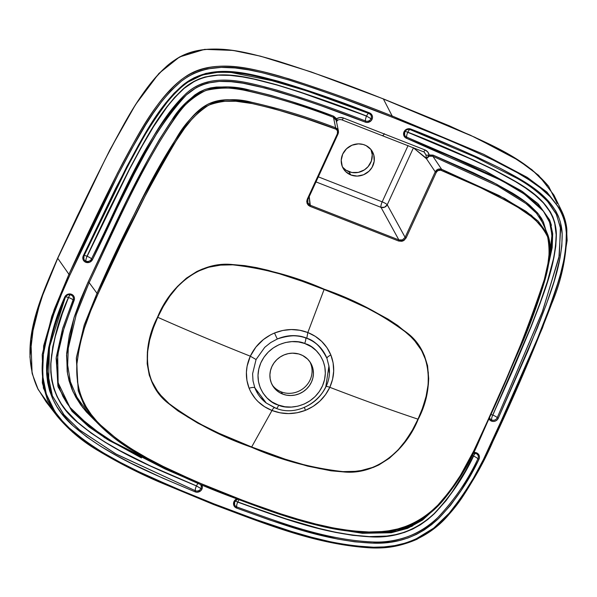 <?xml version="1.0" encoding="UTF-8"?>
<svg xmlns="http://www.w3.org/2000/svg" width="597" height="597" viewBox="0 0 597 597"><rect width="100%" height="100%" fill="white"/><g stroke="black" fill="none" stroke-linecap="round" stroke-linejoin="round"><path stroke-width="0.9" d="M304.671 343.469A4.813 1.306 -70.6 0 0 305.724 337.939C313.85 339.857 320.925 346.663 326.94 358.372L328.925 366.051L326.94 358.372L323.641 351.864L321.499 348.902L316.343 343.7L313.395 341.536L306.813 338.133L299.619 336.141L292.164 335.633L284.635 336.596L277.366 338.969A39.006 36.671 -31.8 0 1 305.724 337.939A39.006 36.671 -31.8 0 1 326.94 358.372C323.141 348.849 316.425 342.103 306.813 338.133C297.082 334.529 287.261 334.813 277.366 338.969C289.396 335.066 298.851 334.723 305.724 337.939A4.813 1.306 109.4 0 1 304.671 343.469L298.433 341.932L291.933 341.618L285.426 342.529L279.157 344.641L273.359 347.872L268.247 352.096L264.016 357.155L260.822 362.864L258.792 369.006L258.001 375.349L258.479 381.655L260.195 387.684L263.105 393.207L267.083 398.027L271.993 401.953L278.657 405.221C287.157 409.505 311.731 408.236 322.29 386.311C332.193 364.006 315.485 346.185 305.694 343.85L304.671 343.469C296.179 339.186 271.605 340.454 261.046 362.379C251.136 384.684 267.844 402.505 277.642 404.841L284.903 406.758L291.396 407.072L297.903 406.161L304.171 404.05L309.977 400.818L315.089 396.595L319.32 391.535L322.507 385.819L324.537 379.685L325.328 373.341L324.858 367.036L323.134 361.006L320.223 355.476L316.246 350.663L311.335 346.738L304.671 343.469M328.813 365.312L329.253 372.558M276.09 408.303A4.813 1.306 -70.6 0 0 276.202 408.37A4.813 1.306 -70.6 0 0 278.657 405.221A4.813 1.306 109.4 0 1 276.202 408.37A4.813 1.306 109.4 0 1 276.09 408.303A39.006 36.671 -31.8 0 1 274.926 407.87L266.277 403.035L254.874 387.871L253.024 380.976L252.598 373.752L256.068 359.521L264.762 347.312L270.695 342.559L277.366 338.969A5.776 0.425 66.7 0 1 274.553 332.992L270.65 334.82L263.456 339.514L255.882 347.103L250.307 356.193L247.098 366.192L246.404 372.341L246.934 380.505L249.121 388.281L250.83 391.983L255.344 398.684L258.135 401.677L264.553 406.721L271.986 410.482L251.658 446.981L219.054 433.31L197.988 422.915L187.883 417.124L178.219 410.773L169.16 403.662L160.951 395.475L157.317 390.871L151.556 380.782L149.526 375.267L147.399 363.73L147.608 351.842L149.66 340.081L153.123 328.566L157.742 317.291C187.331 330.44 218.189 343.402 250.307 356.193C218.189 343.402 187.331 330.44 157.742 317.291L163.294 306.44L169.861 296.127L177.593 286.597L186.577 278.299L197.032 271.65L208.532 267.255L220.606 265.12L232.748 264.837L244.785 265.911L256.538 267.926L279.478 273.792L301.948 281.187L324.096 289.493L307.836 332.536L299.724 330.245L291.314 329.544L282.799 330.462L274.553 332.992C285.791 328.544 296.881 328.395 307.836 332.536L315.283 336.335L321.738 341.454L327.029 347.775L330.88 355.043L333.111 362.894L333.678 371.125L332.574 379.326L329.813 387.311L325.507 394.692L319.895 401.102L313.104 406.408L305.448 410.333L297.142 412.766L288.567 413.587L280.105 412.811L271.986 410.482L251.658 446.981L284.993 459.123L307.664 465.854L319.208 468.533L330.962 470.548L342.999 471.623L355.133 471.339L361.178 470.533L373.073 467.287L378.707 464.802L389.162 458.153L398.147 449.854L405.878 440.325L412.445 430.019L417.997 419.169C390.975 410.154 361.581 399.535 329.813 387.311C361.581 399.535 390.975 410.154 417.997 419.169L422.616 407.893L426.086 396.371L428.131 384.61L428.34 372.722L426.213 361.185L421.579 350.476L414.788 340.984L410.818 336.73L402.147 329.134L387.863 319.343L367.327 308.179L345.932 298.403L324.096 289.493L307.836 332.536L306.813 338.133L307.836 332.536C318.708 336.939 326.387 344.439 330.88 355.043A5.776 1.828 -21 0 0 326.94 358.372A5.776 1.828 159 0 1 330.88 355.043C334.969 365.707 334.611 376.461 329.813 387.311C327.208 386.371 325.872 386.199 325.798 386.811L328.925 366.043C334.059 393.266 302.089 418.84 276.195 408.363L266.277 403.035A39.006 36.671 -31.8 0 1 254.874 387.871L258.105 394.274L260.21 397.169L266.217 402.982M338.529 132.012L338.096 133.84L337.395 133.721L307.268 199.219L307.104 203.428L306.754 201.338L307.268 199.219L307.97 199.346L307.268 199.219L337.395 133.721L337.484 130.862L336.104 129.243L304.679 118.169L273.441 108.602L252.188 103.572L235.852 101.251L221.994 101.303L216.48 102.259L211.144 103.997L206.114 106.594L199.346 111.684L191.503 119.669L184.563 128.34L172.167 146.765L160.996 165.817L150.534 185.182L121.251 244.203L98.027 293.903L90.692 310.895L84.408 328.178L79.58 345.872L76.909 363.901L77.468 381.946L79.289 390.684L82.237 399.08L86.266 407.064L91.192 414.445L96.893 421.31L103.184 427.661L116.9 438.996L131.713 449.019L147.258 458.093L163.212 466.429L195.943 481.555L246.367 501.778L280.65 513.816L298.045 519.196L315.671 524.002L333.514 527.987L351.618 530.837L370.095 532.054L379.379 531.8L388.632 530.8L397.856 528.912L406.811 526.047L415.37 522.159L423.497 517.248L430.997 511.517L437.899 505.099L450.078 490.801L460.444 475.384L473.734 450.914L486.898 422.437L506.196 379.229L526.3 331.328L537.822 300.418L544.33 279.456L547.949 263.501L549.247 252.71L549.33 247.322L548.844 241.964L547.606 236.8L545.464 231.927L542.554 227.517L539.084 223.517L531.158 216.457L518.114 207.48L508.987 202.114L480.488 187.645L440.638 170.167L437.735 170.72L436.25 172.414L406.124 237.919L403.953 240.427L401.885 241.285L398.639 241.024L402.96 240.949L402.482 239.882L398.871 239.919L398.639 241.024L310.052 206.346L308.261 205.189L307.104 203.428L307.836 202.831L307.94 199.368M476.122 453.481A4.224 3.978 -31.8 0 1 477.906 458.802C467.944 480.13 454.571 499.726 437.788 517.599C420.497 535.613 393.804 543.531 370.297 541.897C322.544 539.031 279.56 522.3 236.77 506.943A4.224 3.978 -31.8 0 1 236.718 506.92L236.487 508.04A5.186 4.88 148.2 0 0 236.554 508.062L236.77 506.943A4.224 3.978 -31.8 0 1 236.718 506.92A4.134 1.149 111.4 0 1 237.71 502.114A4.134 1.142 -69.4 0 0 236.77 506.943A4.134 1.142 110.6 0 1 237.71 502.114L286 519.062L318.873 528.584L335.648 532.434L352.663 535.33L369.961 536.815L387.349 536.181L395.998 534.755L404.55 532.397L412.721 529.069L420.46 524.756L427.698 519.562L434.31 513.733L446.101 500.622L456.295 486.346L465.339 471.436L473.406 455.996A4.134 0.761 27 0 0 472.212 455.518A4.134 0.761 -153 0 1 473.406 455.996L465.138 471.406L451.116 493.622L440.108 507.457L433.959 513.816L427.28 519.651L419.997 524.823L412.236 529.084L403.997 532.382L395.438 534.681L386.781 536.054L369.304 536.606L352.126 535.061L335.283 532.166L318.671 528.338L285.918 518.83L237.71 502.114C280.306 517.442 323.395 534.054 369.961 536.815C394.58 538.464 416.034 530.77 434.31 513.733C450.548 496.488 463.638 477.264 473.585 456.071L473.406 455.996C463.436 477.257 450.287 496.532 433.959 513.816C415.549 530.823 393.998 538.419 369.304 536.606C323.231 533.725 280.277 517.241 237.793 501.935A4.134 1.142 110.6 0 1 239.031 499.831A4.134 1.142 -69.4 0 0 237.793 501.935L237.71 502.114A4.134 1.149 -68.6 0 0 236.718 506.92A4.224 3.978 -31.8 0 1 234.614 501.823M200.913 488.533A4.224 3.978 -31.8 0 1 195.428 490.756L195.197 491.876A5.186 4.88 148.2 0 0 201.935 489.13L200.913 488.533A4.224 3.978 -31.8 0 1 195.428 490.756A4.134 1.149 111.4 0 1 196.413 485.951L200.913 488.533L196.443 485.891L149.728 465.623L119.497 450.437L104.856 441.981L90.789 432.706L77.617 422.273L66.036 410.303L61.133 403.587L57.028 396.281L53.954 388.557L51.932 380.431L50.954 372.028L50.902 363.595L51.603 355.14L54.767 338.29L62.342 313.656L68.543 297.41A4.134 1.127 109.5 0 1 70.416 294.717A4.134 1.127 -70.5 0 0 68.543 297.41L62.155 313.656L56.805 330.051L52.767 346.745L50.745 363.797L50.82 372.289L51.835 380.699L53.909 388.886L57.028 396.602L61.148 403.863L66.133 410.639L77.804 422.609L91.05 433.041L105.124 442.28L119.698 450.668L149.817 465.764L196.443 485.891C154.944 468.272 112.102 451.22 77.617 422.273C59.222 407.102 50.32 387.543 50.902 363.595C53.081 340.85 58.976 318.835 68.595 297.53L68.543 297.41A4.134 1.127 109.5 0 1 70.409 294.717A4.134 1.127 -70.5 0 0 68.536 297.41L68.536 297.41A4.134 1.149 111.4 0 1 70.558 294.754A4.134 1.149 -68.6 0 0 68.543 297.41L68.416 297.47A4.134 0.858 22.4 0 0 65.558 296.933A4.134 0.858 -157.6 0 1 68.416 297.47C58.782 318.813 52.894 340.917 50.745 363.797C50.245 387.849 59.267 407.46 77.804 422.609C112.527 451.548 154.892 468.332 196.413 485.951A4.134 1.164 -67.8 0 0 195.376 490.741L116.512 454.31L79.931 430.34L64.08 414.922L52.342 395.781C39.992 363.991 53.058 328.566 65.357 297.358L65.357 297.306A4.224 3.978 -31.8 0 1 70.812 294.814L70.812 294.814A4.224 3.978 -31.8 0 0 65.357 297.306L64.64 297.269L58.23 313.858L52.752 330.708L48.648 347.842L46.603 365.177L46.663 373.886L47.633 382.431L49.611 390.789L52.663 398.818L56.663 406.326L61.528 413.34L73.244 425.945L86.647 436.862L101.005 446.511L116.012 455.287L131.415 463.391L162.951 478.219L195.129 491.853A5.186 4.88 148.2 0 0 195.197 491.876L197.114 492.219L200.756 490.734L201.935 489.13L202.368 487.249L201.838 484.921A5.186 4.88 148.2 0 1 201.935 489.13L200.913 488.533A4.224 3.978 -31.8 0 0 200.361 484.421A4.224 3.978 -31.8 0 1 200.913 488.533M236.808 498.876L233.979 501.599L233.517 503.51L233.83 505.405L234.875 506.995L236.487 508.04A5.186 4.88 148.2 0 0 236.554 508.062L269.531 519.942L302.985 530.554L337.253 539.001L354.76 541.83L372.55 543.136L390.535 542.158L399.363 540.524L408.012 537.972L416.422 534.405L424.318 529.912L431.661 524.606L438.504 518.584L450.608 505.181L461.078 490.592L470.421 475.234L478.906 459.436L479.451 457.533L479.204 455.615L478.219 453.974L476.637 452.869L476.048 453.451A4.224 3.978 -31.8 0 0 473.346 453.257A4.224 3.978 -31.8 0 1 476.048 453.451L476.63 452.869L473.697 452.541M475.54 453.287A4.134 1.149 -68.6 0 0 473.533 455.951A4.134 1.179 113.3 0 1 475.69 453.332A4.134 1.179 -66.7 0 0 473.54 455.951A4.134 1.179 113.3 0 1 475.682 453.324A4.134 1.179 -66.7 0 0 473.533 455.951L473.533 455.951A4.134 1.149 111.4 0 1 475.54 453.287M370.528 114.602A4.224 3.978 -31.8 0 1 371.035 118.699L366.633 116.146L371.035 118.699A4.224 3.978 -31.8 0 1 365.551 121.004A4.134 1.149 111 0 1 366.513 116.191A4.134 1.149 -69 0 0 365.551 121.004C336.186 109.46 306.455 99.109 276.359 89.96C247.419 82.386 212.025 71.155 187.525 92.326C164.138 113.452 149.235 143.787 133.967 171.757L91.528 258.897A4.134 0.806 25 0 0 87.14 256.307L129.668 168.996C145.116 140.847 159.675 110.572 184.286 88.259C211.502 65.357 248.165 77.588 277.008 85.035C307.306 94.236 337.141 104.624 366.513 116.191L366.58 116.034A4.134 1.149 111.4 0 1 368.633 113.37A4.134 1.149 -68.6 0 0 366.58 116.034A4.134 1.149 111 0 1 368.625 113.355A4.134 1.149 -69 0 0 366.58 116.034L321.887 99.49L299.321 91.774L276.493 84.714L253.21 78.789L241.352 76.573L229.315 75.17L217.129 75.058L204.995 76.976L199.144 78.938L193.57 81.61L183.428 88.752L174.637 97.401L166.809 106.9L153.101 126.997L140.825 147.892L129.325 169.235L107.661 212.532L86.953 256.307L107.923 212.435L129.668 168.996L141.213 147.578L153.608 126.542L167.503 106.288L175.406 96.818L184.286 88.259L194.532 81.274L200.144 78.722L206.032 76.879L218.166 75.162L230.315 75.409L242.278 76.886L254.001 79.125L277.008 85.035L299.664 92.057L366.58 116.034C337.029 104.393 307 93.953 276.493 84.714C247.255 77.08 210.226 65.245 183.428 88.752C159.033 111.408 144.78 141.041 129.325 169.235L87.14 256.307A4.134 0.806 -155 0 1 91.528 258.897A4.224 3.978 -31.8 0 1 86.02 261.165A4.134 1.149 111.4 0 1 87.013 256.359A4.134 1.149 -68.6 0 0 86.02 261.165A4.134 1.149 111.4 0 1 87.005 256.359L87.013 256.359A4.134 1.149 -68.6 0 0 86.013 261.165L86.013 261.165A4.224 3.978 -31.8 0 1 83.908 256.046M547.546 201.405L556.516 214.517L560.628 228.793L558.911 257.785L542.091 312.537L497.241 417.676A4.134 0.813 24.4 0 0 492.838 415.116L531.33 326.29C542.591 296.41 555.911 265.889 556.359 234.278C555.635 200.182 520.703 184.115 494.674 170.1C466.309 156.317 437.362 143.676 407.833 132.191L407.833 132.191A4.134 1.149 111.4 0 1 409.848 129.527A4.134 1.149 -68.6 0 0 407.833 132.191L407.714 132.235A4.134 0.806 25 0 0 404.945 131.556A4.134 0.806 -155 0 1 407.706 132.243L473.361 160.108L494.719 170.346L515.502 181.667L525.464 187.98L534.912 194.988L543.464 202.987L550.397 212.36L552.926 217.607L554.71 223.159L556.173 234.837L555.531 246.673L553.553 258.449L547.412 281.478L539.658 304.127L531.009 326.566L512.323 370.991L492.712 415.176L512.577 370.886L531.33 326.29L540.001 303.746L547.777 280.948L553.889 257.777L555.792 246.076L556.359 234.278L554.777 222.614L552.941 217.099L550.322 211.831L543.307 202.517L534.681 194.54L525.256 187.607L515.36 181.354L494.674 170.1L473.339 159.884L429.825 141.108L407.751 132.362C437.34 143.877 466.332 156.533 494.719 170.346C520.965 184.421 555.919 200.741 556.173 234.837C555.426 266.74 542.255 296.739 531.009 326.566L492.704 415.169A4.134 1.149 -68.6 0 0 491.712 419.982A4.224 3.978 -31.8 0 1 489.667 418.094A4.224 3.978 -31.8 0 0 491.712 419.982A4.134 1.149 111.4 0 1 492.704 415.169A4.134 1.149 -68.6 0 0 491.719 419.982L491.712 419.982A4.134 1.149 111.4 0 1 492.712 415.176L492.838 415.116A4.134 0.813 -155.6 0 1 497.241 417.676A4.224 3.978 -31.8 0 1 491.719 419.982L491.488 421.101L493.435 421.445L495.406 421.027L497.1 419.915L498.264 418.273L528.084 350.558L546.195 304.828L554.023 281.568L560.046 257.941L561.822 246.009L562.18 233.942L560.337 221.95L558.389 216.278L555.747 210.942L548.665 201.301L540.024 193.07L530.412 185.824L520.323 179.339L499.301 167.779L477.615 157.339L455.548 147.541L410.818 129.056L408.885 128.698L406.915 129.101L405.206 130.198L404.035 131.825L403.557 133.735L403.863 135.623L404.893 137.22L406.497 138.28L449.377 155.974L491.45 175.272L511.763 186.182L521.539 192.234L530.867 198.92L539.36 206.517L543.136 210.808L546.382 215.487L548.956 220.591L550.718 225.987L552.046 237.375L551.262 248.986L549.113 261.008L551.971 234.927L549.613 222.3L543.36 211.107L524.181 194.018L501.935 180.682L406.497 138.28L406.736 137.161A4.134 1.157 111.8 0 1 407.751 132.362A4.134 1.157 -68.2 0 0 406.736 137.161A4.224 3.978 -31.8 0 1 404.662 132.049M548.18 202.114L556.128 213.733L560.396 227.211L559.329 255.576L542.755 310.776L497.241 417.676L498.264 418.273L537.427 327.783C548.807 297.373 562.381 266.225 562.18 233.942C560.829 199.107 526.017 182.07 499.301 167.779C470.466 153.69 440.974 140.78 410.818 129.056L410.258 129.646A4.224 3.978 -31.8 0 0 410.229 129.639A4.224 3.978 -31.8 0 0 404.729 131.9A4.224 3.978 -31.8 0 1 410.229 129.639A4.224 3.978 -31.8 0 1 410.258 129.646L410.818 129.056A5.186 4.88 148.2 0 0 404.035 131.825L404.027 131.833A5.186 4.88 148.2 0 0 406.497 138.28L406.736 137.161A4.224 3.978 -31.8 0 1 404.617 135.079L404.729 131.959L404.027 131.833L404.729 131.959M309.761 361.61A22.126 20.805 -31.8 0 1 305.985 385.998A22.126 20.805 -31.8 0 1 281.247 391.878A22.126 20.805 148.2 0 0 305.985 385.998A22.126 20.805 148.2 0 0 309.761 361.61M282.597 394.057L281.247 391.878L282.597 394.057A22.126 20.805 -31.8 0 1 272.859 386.013A22.126 20.805 -31.8 0 1 275.53 361.006A22.126 20.805 -31.8 0 1 300.731 354.633A22.126 20.805 -31.8 0 1 310.47 362.678A22.126 20.805 -31.8 0 1 307.798 387.684A22.126 20.805 -31.8 0 1 282.597 394.057L278.911 392.169L275.717 389.595L273.127 386.431L271.262 382.804L270.172 378.856L269.911 374.729L270.486 370.595L271.874 366.595L274.023 362.901L276.851 359.64L280.247 356.946L284.082 354.924L288.209 353.648L292.47 353.163L298.754 353.961L302.627 355.484L307.619 359.095L310.201 362.26L312.074 365.879L313.156 369.834L313.418 373.961L312.843 378.095L311.455 382.095L309.306 385.789L306.477 389.05L303.082 391.736L299.246 393.766L295.119 395.042L290.858 395.527L286.635 395.192L282.597 394.057M342.544 167.115A16.835 15.828 148.2 0 0 348.805 171.637L350.879 174.981A16.835 15.828 -31.8 0 1 343.469 168.854A16.835 15.828 -31.8 0 1 345.506 149.832A16.835 15.828 -31.8 0 1 364.677 144.981A16.835 15.828 -31.8 0 1 372.088 151.101A16.835 15.828 -31.8 0 1 370.05 170.123A16.835 15.828 -31.8 0 1 350.879 174.981L348.805 171.637A16.835 15.828 148.2 0 0 367.267 167.548A16.835 15.828 148.2 0 0 370.938 149.504L372.237 154.765L371.364 161.033L368.11 166.638L364.394 169.876L358.334 172.384L351.872 172.503L345.999 170.197L342.521 167.085M52.148 408.945L38.215 389.58L32.208 373.685L29.925 356.76L33.947 322.761L44.327 290L57.745 258.3A3.851 0.754 -155.3 0 1 57.715 258.061A3.851 0.754 24.7 0 0 57.745 258.3L68.931 274.299L54.2 309.5L43.633 345.872L42.342 382.901L47.618 400.423L57.051 416.019L72.625 432.228L90.587 445.78L129.974 468.235L213.517 504.502L214.039 503.883L175.846 488.353L138.37 471.488L120.064 462.25L102.206 452.183L85.087 440.952L69.364 428.124L62.245 420.848L55.902 412.893L50.596 404.273L46.506 394.923L42.521 374.976L43.394 354.32L47.603 333.85L53.872 313.85L61.461 294.246L69.953 274.904L93.684 224.151L118.46 173.831L131.631 149.004L145.78 124.698L153.436 112.9L161.735 101.49L170.988 90.662L181.592 80.998L187.495 76.886L193.816 73.438L200.42 70.782L207.301 68.924L221.33 67.379L235.128 67.961L248.792 69.909L262.314 72.744L288.851 80.013L314.962 88.498L340.783 97.662L391.938 117.109L442.967 137.668L468.205 148.511L493.1 160.026L517.353 172.72L528.994 179.801L540.091 187.682L550.18 196.697L558.523 207.286L561.702 213.233L564.061 219.547L565.59 226.196L566.329 232.964L565.941 246.658L563.807 260.285L560.605 273.642L556.702 286.821L547.606 312.858L537.457 338.626L515.584 389.699L483.458 459.466L473.421 478.175L462.153 496.279L449.183 513.189L433.683 528.121L415.325 539.345L405.214 543.113L394.811 545.583L384.177 546.897L373.55 547.225L352.469 545.68L331.813 542.106L311.619 537.255L291.746 531.539L252.635 518.42L214.039 503.883C163.571 483.048 110.572 463.899 69.364 428.124C48.491 410.221 38.432 381.983 43.394 354.32C48.469 326.843 57.319 300.366 69.953 274.904L68.931 274.299L51.82 316.186L42.2 354.648L43.394 388.072L57.118 416.109L76.349 435.34L101.229 452.533L137.534 471.943M86.453 410.632L76.797 396.99L70.386 381.677L67.662 365.08L68.282 348.155L76.207 314.746L89.14 282.612L88.117 282.015L80.655 299.321L74.267 316.925L69.364 334.962L66.67 353.305L67.2 371.662L68.998 380.58L71.871 389.11L75.826 397.244L80.744 404.9L86.408 411.96L95.49 421.116L82.737 407.55L72.998 391.707L67.565 374.028L66.551 355.222L73.968 317.858L88.117 282.015C114.042 227.323 137.862 171.6 171.675 120.445C179.794 106.878 190.95 96.535 205.167 89.408C220.427 85.841 235.255 86.072 249.643 90.102C278.277 96.945 306.291 105.647 333.686 116.206L292.134 101.788L271.031 95.393L249.643 90.102L238.793 88.147L227.77 86.961L216.465 87.043L210.741 87.863L205.167 89.408L199.816 91.796L194.891 94.901L186.122 102.587L178.54 111.243L171.675 120.445L159.265 139.743L147.959 159.563L127.049 199.958L88.117 282.015L89.14 282.612L97.005 293.306L84.162 325.208L76.319 358.163L78.282 390.931L84.565 406.057L94.027 419.445L123.019 444.34L156.795 464.056L228.897 495.913L229.412 495.301C185.055 477.16 139.004 459.197 103.184 427.661C84.162 410.751 75.401 389.498 76.909 363.901C79.834 339.626 86.871 316.291 98.027 293.903C121.31 240.225 148.026 188.07 178.167 137.422C185.794 124.415 195.928 113.676 208.569 105.199C222.987 100.035 237.524 99.49 252.188 103.572C280.635 110.057 308.388 118.512 335.447 128.922C337.499 129.922 338.156 131.519 337.395 133.721L338.096 133.84L338.432 130.982L335.656 127.795C306.53 116.624 277.836 107.99 249.568 101.908C218.681 96.453 204.271 100.311 185.943 124.542C151.116 172.772 124.579 235.345 97.005 293.306L89.14 282.612C116.766 224.591 143.176 162.145 178.302 113.482C196.637 88.871 212.808 84.423 243.748 90.14C273.329 96.557 303.231 105.624 333.469 117.333L335.656 127.795L337.201 128.758L338.432 130.982L336.238 120.475L335.007 118.266L333.469 117.333L335.656 127.795L335.447 128.922L335.656 127.795C308.47 117.333 280.59 108.848 252.024 102.363C237.3 98.304 222.703 98.856 208.219 104.02C195.443 112.437 185.219 123.169 177.533 136.22C147.213 187.04 120.363 239.404 97.005 293.306L98.027 293.903L97.005 293.306L84.311 324.768L76.394 357.573L78.222 390.722L84.543 406.005L94.027 419.445L123.482 444.653L157.227 464.279L228.86 495.891C274.217 512.83 320.462 531.076 370.327 532.718C396.744 533.427 419.437 524.338 438.399 505.45C455.302 486.622 468.638 465.667 478.406 442.601L477.704 442.526C467.988 465.496 454.72 486.346 437.899 505.099C419.004 523.897 396.408 532.882 370.095 532.054C320.447 530.27 274.501 512.144 229.412 495.301L228.92 495.92M548.277 236.024L547.501 233.979L531.546 215.42L504.577 198.435L441.593 169.272L432.862 156.242L433.116 155.13L496.689 184.219L526.151 202.383L538.703 214.338L545.815 230.002L543.449 222.099L541.412 218.226L537.584 212.965L529.808 205.323C525.099 201.346 519.181 197.189 512.047 192.861L493.018 182.309L473.339 172.727L433.116 155.13L429.153 154.974L427.713 151.922L424.982 149.922L343.394 117.982L339.924 117.557L336.559 118.728L333.686 116.206L336.559 118.728L336.327 121.684M162.959 467.182L124.475 448.347L110.199 440.205L96.468 431.318L83.528 421.348L71.983 409.863L67.088 403.438L62.991 396.505L59.849 389.013L57.819 381.199L56.767 364.894L58.782 348.417L62.76 332.171L74.468 298.612L74.08 296.739L72.983 295.202L71.334 294.209L69.379 293.933L67.409 294.418L65.745 295.59L64.64 297.269L65.357 297.358C66.573 295.082 68.401 294.246 70.842 294.843L71.334 294.209A5.186 4.88 148.2 0 0 64.64 297.269C54.767 319.223 48.753 341.865 46.603 365.177C45.902 389.662 54.782 409.915 73.244 425.945C108.236 456.257 152.474 473.727 195.129 491.853L195.376 490.741A4.134 1.164 112.2 0 1 196.413 485.951L196.413 485.951A4.134 1.149 -68.6 0 0 195.428 490.756A4.224 3.978 -31.8 0 1 195.376 490.741L115.467 453.735L79.02 429.594L63.566 414.296L52.402 395.938L47.357 371.55L49.678 346.305L65.319 297.388M85.789 262.284L89.684 262.225L92.542 259.501L112.848 216.621L134.071 174.123L145.31 153.16L157.302 132.556L170.615 112.706L178.093 103.4L186.473 94.833L196.279 87.647L201.756 84.975L207.472 83.087L219.353 81.408L231.188 81.714L242.919 83.222L265.881 88.259L299.5 98.341L321.589 105.923L365.319 122.131L367.259 122.46L370.901 120.922L372.065 119.296L372.506 117.385L372.177 115.497L371.118 113.915L369.498 112.885L324.201 96.117L278.15 81.177L254.583 75.244L242.576 73.043L230.472 71.677L218.241 71.573L205.875 73.386L194.115 77.752L183.421 84.647L174.078 93.259L165.847 102.781L151.459 123.28L138.668 144.735L115.49 188.712L83.281 255.822L82.811 257.732L83.117 259.635L84.162 261.232L85.789 262.284A5.186 4.88 148.2 0 0 92.542 259.501L91.528 258.897A4.224 3.978 -31.8 0 1 86.02 261.165L85.789 262.284L86.013 261.165A4.224 3.978 -31.8 0 1 83.871 259.068L83.976 255.949L83.281 255.822A5.186 4.88 148.2 0 0 85.781 262.284M359.476 532.3L396.721 531.046L414.393 524.45L429.706 513.42L418.243 522.203L410.706 526.308L402.699 529.427L394.475 531.524L386.072 532.733L369.103 533.061L359.513 532.308M236.681 498.928A5.186 4.88 148.2 0 0 233.979 501.599L234.673 501.674A4.224 3.978 -31.8 0 1 237.539 499.256A4.224 3.978 -31.8 0 0 234.673 501.674L233.979 501.599L234.681 501.726L237.599 499.279M477.458 454.481A4.224 3.978 -31.8 0 1 477.906 458.802A4.134 0.761 27 0 0 473.585 456.071A4.134 0.761 -153 0 1 477.906 458.802L478.906 459.436A5.186 4.88 148.2 0 0 476.637 452.869L476.085 453.474L476.63 452.869A5.186 4.88 148.2 0 0 473.697 452.548M488.831 418.475L489.876 420.057L491.488 421.101L491.719 419.982A4.224 3.978 -31.8 0 0 497.241 417.676L498.264 418.273A5.186 4.88 148.2 0 1 491.488 421.101L491.488 421.101A5.186 4.88 148.2 0 1 489.152 419.131M213.48 504.472C264.993 523.532 317 545.554 373.871 547.882C402.408 549.218 431.653 536.002 449.802 513.405C467.727 490.883 482.242 466.563 493.346 440.444L542.464 327.999L562.18 270.434L567.15 240.487L566.314 225.472L561.799 211.263L546.83 191.995L527.144 177.324L483.548 154.242L392.162 115.982C353.603 100.46 315.985 87.132 279.299 75.998C242.792 65.648 209.047 60.096 185.115 76.968C160.638 93.587 141.511 128.056 122.795 162.914C104.348 198.689 86.393 235.815 68.931 274.299L69.953 274.904L118.46 173.831C136.295 141.153 152.108 106.139 181.592 80.998C214.42 56.222 255.128 70.849 288.851 80.013C323.738 91.162 358.096 103.527 391.938 117.109C426.258 130.206 459.981 144.511 493.1 160.026C523.8 175.921 564.12 193.824 566.329 232.964C566.538 269.956 550.501 304.366 537.457 338.626L492.652 440.37L493.346 440.496C484.831 459.653 474.816 478.085 463.287 495.786C455.421 507.898 445.929 518.651 434.803 528.039L417.027 539.263C401.915 545.912 386.244 548.77 370.013 547.845C314.798 544.389 263.896 523.278 213.517 504.502L213.48 504.472C264.993 523.532 317 545.554 373.871 547.882C402.408 549.218 431.653 536.002 449.802 513.405C467.727 490.883 482.242 466.563 493.346 440.444L492.652 440.37C481.518 466.548 467.026 490.824 449.183 513.189C431.056 535.703 402.057 548.65 373.55 547.225C316.634 544.636 265.434 522.89 214.039 503.883L213.517 504.502L159.003 481.891C138.228 472.899 118.199 462.645 98.908 451.123C82.819 441.817 68.886 430.146 57.118 416.109L46.118 401.878L37.514 388.192L32.096 373.215L30.872 339.171L40.566 300.358L57.745 258.3L105.288 159.108C122.639 126.907 138.422 92.766 166.511 66.371C199.197 37.357 243.569 51.499 277.418 60.998C313.358 72.364 348.685 85.02 383.393 98.975A3.851 1.075 -68.6 0 0 383.229 98.848A3.851 1.075 111.4 0 1 383.393 98.975L470.346 135.191L512.271 156.563L531.867 169.66L548.658 186.383L557.158 203.48M392.162 115.982L383.393 98.975L474.884 137.288L518.674 160.466L538.591 175.317L553.934 195.092L561.807 211.278L546.956 192.107L527.315 177.428L483.697 154.31L392.162 115.982C358.193 102.348 323.701 89.946 288.687 78.767C254.829 69.536 214.01 55.111 181.048 79.879C151.377 104.997 135.497 140.138 117.602 172.914L68.931 274.299L57.745 258.3C75.215 219.808 93.184 182.652 111.661 146.825C130.452 111.908 149.481 77.311 174.623 60.17C199.465 42.76 233.845 48.596 270.366 58.946C307.164 70.11 344.835 83.453 383.393 98.975L392.162 115.982L391.938 117.109L392.162 115.982M272.217 384.901A22.126 20.805 148.2 0 0 281.247 391.878A22.126 20.805 -31.8 0 1 272.217 384.901M141.474 457.959L104.415 437.586L71.909 411.169L57.902 386.199L56.26 357.2L62.76 328.141L73.05 299.955L74.088 300.515L73.05 299.955A4.224 3.978 -31.8 0 0 70.939 294.866A4.224 3.978 -31.8 0 1 73.05 299.955A4.134 0.858 22.4 0 0 68.595 297.53A4.134 0.858 -157.6 0 1 73.05 299.955L62.551 328.813L56.148 358.23L58.11 386.923L72.125 411.415L89.378 427.183L109.161 440.526M109.176 440.534L167.966 470.257M198.219 483.383A4.134 1.164 -67.8 0 0 196.443 485.891A4.134 1.164 112.2 0 1 198.219 483.383M48.581 382.953L49.439 347.558M491.219 414.572A4.134 0.813 -155.6 0 1 492.659 415.049A4.134 0.813 24.4 0 0 491.219 414.572M551.441 225.323L549.703 220.024L538.442 204.137L522.293 191.436L485.324 171.018L406.736 137.161L484.249 170.496L521.054 190.63L537.576 203.301L549.695 220.002M407.833 132.191A4.134 1.157 111.8 0 1 409.878 129.534A4.134 1.157 -68.2 0 0 407.833 132.191L407.833 132.191M404.945 131.556A4.134 0.806 -155 0 1 407.714 132.235A4.134 0.806 25 0 0 404.938 131.556M84.132 255.568A4.134 0.806 -155 0 1 86.961 256.232A4.134 0.806 25 0 0 84.132 255.568M187.809 82.17L202.547 74.961L218.427 72.207M230.472 72.356L277.993 81.886M301.067 89.005L323.858 96.789M234.89 501.331A4.134 0.813 -155.3 0 1 237.666 501.995A4.134 0.813 24.7 0 0 234.89 501.331A4.134 0.813 -155.3 0 1 237.666 501.987L237.666 501.995A4.134 0.813 24.7 0 0 234.89 501.323M411.654 526.517L437.646 506.263M162.966 467.182L113.012 441.884L89.871 426.489L69.939 407.348L58.14 382.781L57.685 354.991L64.222 327.357L74.088 300.515A5.186 4.88 148.2 0 0 71.341 294.217L70.849 294.843L72.424 295.903M195.197 491.876L195.428 490.756A4.224 3.978 -31.8 0 1 195.376 490.741L195.129 491.853A5.186 4.88 148.2 0 0 195.197 491.876M91.528 258.897L92.542 259.501C120.848 203.487 142.929 142.093 186.473 94.833C212.569 71.177 248.673 84.17 277.18 91.386C307.015 100.505 336.402 110.751 365.319 122.131L365.551 121.004C336.514 109.579 307.015 99.296 277.053 90.162C248.412 82.879 212.211 70.088 185.951 93.684C142.049 140.982 119.96 202.689 91.528 258.897M365.551 121.004L365.319 122.131A5.186 4.88 148.2 0 0 372.065 119.296L371.035 118.699A4.224 3.978 -31.8 0 1 365.551 121.004M83.976 255.904L127.325 167.003C143.176 138.317 157.914 107.564 183.615 85.259C211.957 62.715 248.158 74.177 277.948 81.879C308.791 91.192 339.126 101.729 368.946 113.475L368.946 113.475M369.021 113.505A4.224 3.978 -31.8 0 1 371.035 118.699L372.065 119.296A5.186 4.88 148.2 0 0 369.498 112.885L368.983 113.505L369.498 112.885C339.559 101.08 309.112 90.513 278.15 81.177C248.218 73.416 211.913 62.14 183.421 84.647C157.526 106.938 142.72 137.825 126.803 166.6L83.281 255.822L83.976 255.956C99.117 222.92 115.169 190.271 132.131 158.011C142.429 137.885 154.466 118.833 168.242 100.848C174.085 93.43 180.913 87.013 188.719 81.61C196.428 76.588 204.808 73.595 213.86 72.618C229.748 71.61 245.27 73.17 260.419 77.297L306.955 90.968L368.983 113.505L370.461 114.527M478.906 459.436L477.906 458.802C467.682 480.525 454.287 500.144 437.72 517.666C419.161 535.084 397.281 543.173 372.058 541.942C324.425 539.666 280.299 522.576 236.77 506.943L236.554 508.062C280.299 523.77 324.649 540.964 372.55 543.136C397.886 544.27 419.87 536.091 438.504 518.584C455.168 500.987 468.638 481.272 478.906 459.436M234.673 501.734L233.979 501.607A5.186 4.88 148.2 0 0 236.487 508.04L236.718 506.92A4.224 3.978 -31.8 0 1 234.576 504.831L234.681 501.726M304.448 407.281C314.171 403.072 321.29 396.251 325.798 386.811C325.872 386.199 327.208 386.371 329.813 387.311C324.686 398.042 316.567 405.714 305.448 410.333C294.112 414.616 282.956 414.661 271.986 410.482C273.18 408.326 274.113 407.423 274.784 407.766C274.113 407.423 273.18 408.326 271.986 410.482C261.135 406.124 253.516 398.721 249.121 388.281A5.776 2.037 159.2 0 1 254.874 387.871A5.776 2.037 -20.8 0 0 249.121 388.281C245.113 377.744 245.509 367.043 250.307 356.193L256.068 359.521L250.307 356.193C255.426 345.469 263.508 337.73 274.553 332.992A5.776 0.425 -113.3 0 0 277.366 338.969M254.874 387.871L266.277 403.035M305.448 410.333L304.388 407.43L305.448 410.333M324.216 289.194L346.073 298.127L367.491 307.918L388.065 319.119L397.736 325.492L411.042 336.581L418.646 345.476L424.4 355.596L427.579 365.7L428.713 378.617L428.347 384.602L426.303 396.393L420.639 413.631L412.646 430.086L402.348 445.317L398.326 449.959L389.326 458.28L378.856 464.959L373.215 467.458L361.304 470.742L355.245 471.555L343.081 471.869L331.014 470.817L307.656 466.138L284.926 459.406L251.516 447.243L218.875 433.556L197.794 423.131L177.996 410.945L168.921 403.803L160.72 395.587L153.936 386.05L149.302 375.312L147.183 363.745L147.384 351.834L149.429 340.044L155.093 322.805L163.085 306.351L169.652 296.03L177.399 286.478L186.406 278.157L196.876 271.486L202.517 268.986L214.427 265.702L220.487 264.881L232.651 264.568L244.718 265.62L256.501 267.62L268.075 270.299L290.806 277.03L313.156 284.956L324.096 289.493C295.09 276.702 264.635 268.478 232.748 264.837C198.741 260.949 169.563 287.53 157.742 317.291L157.533 317.201C169.354 287.448 198.585 260.777 232.651 264.568C264.62 268.157 295.142 276.366 324.216 289.194C354.461 299.634 381.99 314.112 406.811 332.633C433.489 352.372 433.325 390.647 418.198 419.243L417.997 419.169C433.101 390.639 433.28 352.431 406.587 332.798C381.804 314.358 354.305 299.925 324.096 289.493L324.216 289.194M432.862 156.242C430.101 155.377 427.982 156.22 426.497 158.765L429.153 154.974L433.116 155.13L432.862 156.242L497.779 186.048L525.89 203.525L536.457 213.204L542.927 223.188L547.501 233.979C549.501 239.069 550.382 244.389 550.128 249.949C549.531 260.665 547.643 271.239 544.464 281.665C538.233 302.366 531.069 322.29 522.979 341.439L478.406 442.653L523.517 340.074L542.68 287.687L549.136 260.74L550.113 247.054L547.434 233.845L538.263 221.233L526.091 211.405L499.092 195.54L441.593 169.272L432.862 156.242L429.198 156.213L426.497 158.765L413.43 147.817L387.237 204.771L405.117 237.337L435.243 171.832L426.497 158.765L435.243 171.832L437.944 169.287L441.593 169.272C438.855 168.451 436.735 169.302 435.243 171.832L405.117 237.337L402.482 239.882L400.669 240.255L398.871 239.919L380.998 207.353L315.992 181.906L380.998 207.353A4.813 4.239 151.2 0 0 387.237 204.771L405.117 237.337L402.482 239.882L402.96 240.949L406.124 237.919L405.117 237.337L406.124 237.919L436.25 172.414L435.243 171.832L436.25 172.414C437.444 170.384 439.146 169.705 441.347 170.384L441.593 169.272L441.347 170.384C467.973 181.003 493.562 193.368 518.114 207.48C531.211 214.181 541.039 223.957 547.606 236.8C550.292 250.964 549.203 265.18 544.33 279.456C525.815 335.021 503.607 389.378 477.704 442.526L478.406 442.653C469.354 463.69 457.429 483.13 442.646 500.973C432.974 512.248 421.281 520.733 407.557 526.442C395.565 530.897 383.259 532.994 370.64 532.74C351.193 532.181 332.208 529.352 313.679 524.256L264.814 509.263L228.89 495.913C196.674 483.831 165.727 469.399 136.056 452.616C120.206 443.683 106.199 432.631 94.027 419.445L86.393 410.557M307.545 201.077L307.836 202.831L310.291 205.249L310.052 206.346L398.639 241.024L398.871 239.919L310.291 205.249L307.836 202.831L307.104 203.428L310.052 206.346L309.231 196.607L310.291 205.249L398.871 239.919L380.998 207.353A4.813 1.343 111.4 0 1 382.184 201.846L318.32 176.846L382.184 201.846A4.813 1.343 -68.6 0 0 380.998 207.353L384.55 207.211L387.237 204.771A4.813 0.94 24.7 0 0 382.184 201.846A4.813 0.94 -155.3 0 1 387.237 204.771L413.43 147.817A4.813 0.94 24.7 0 0 413.251 147.631A4.813 0.94 -155.3 0 1 413.43 147.817L426.504 158.399A2.888 1.769 1.8 0 1 426.78 158.153L429.153 154.974C428.624 152.593 427.236 150.907 424.982 149.922L343.394 117.982C341.051 117.176 338.768 117.422 336.559 118.728L337.559 120.34L336.559 118.728M408.079 145.541L382.184 201.846L408.079 145.541M350.879 174.981L357.163 176.093L363.551 174.757L369.05 171.167L372.088 167.317L374.192 161.265L373.797 155.019L370.961 149.526L366.118 145.631L363.17 144.474L358.387 143.862L352.006 145.205L346.506 148.795L342.715 154.086L341.223 160.272L342.253 166.421L345.641 171.585L350.879 174.981M424.4 152.369L425.937 154.892L426.497 158.765L425.937 154.892A2.888 0.925 -10.9 0 0 429.153 154.974A2.888 0.925 169.1 0 1 425.937 154.892L424.236 152.242M561.807 211.271C564.516 216.927 566.195 222.905 566.837 229.211C566.956 254.591 561.934 279.381 551.755 303.597C534.091 349.864 514.629 395.498 493.353 440.496L493.346 440.444M251.658 446.981L251.516 447.243C221.271 436.81 193.741 422.325 168.921 403.803C142.243 384.065 142.399 345.797 157.533 317.201L157.742 317.291C142.638 345.812 142.459 384.02 169.16 403.662C193.943 422.109 221.442 436.549 251.658 446.981C280.665 459.772 311.112 467.988 342.999 471.623C376.991 475.496 406.176 448.929 417.997 419.169L418.198 419.243C406.378 448.989 377.147 475.667 343.081 471.869C311.112 468.279 280.59 460.071 251.516 447.243L251.658 446.981M336.238 120.475L333.469 117.333L333.686 116.206L333.469 117.333C306.246 106.848 278.418 98.184 249.971 91.348C235.688 87.326 220.965 87.035 205.778 90.475C191.652 97.542 180.563 107.826 172.518 121.325C138.892 172.242 114.982 228.069 89.14 282.612L76.192 314.791L68.274 348.252L67.67 365.2L70.424 381.819L76.886 397.139L86.587 410.781M307.97 199.308L338.066 133.87M341.782 119.796A2.888 0.791 -69.6 0 0 341.872 119.855A2.888 0.791 -69.6 0 0 343.394 117.982A2.888 0.791 110.4 0 1 341.872 119.855A2.888 0.791 110.4 0 1 341.782 119.796M382.67 135.452A2.888 0.806 -68.6 0 0 382.759 135.512A2.888 0.806 -68.6 0 0 384.326 133.653A2.888 0.806 111.4 0 1 382.759 135.512A2.888 0.806 111.4 0 1 382.67 135.452M423.288 151.705A2.888 0.813 -67.7 0 0 423.37 151.757A2.888 0.813 -67.7 0 0 424.982 149.922A2.888 0.813 112.3 0 1 423.37 151.757A2.888 0.813 112.3 0 1 423.288 151.705M423.445 151.772L341.865 119.855C340.044 119.37 338.611 119.534 337.559 120.34L336.469 121.601M307.574 201.793L307.97 199.346L338.096 133.84L338.432 130.982M548.658 186.383C523.569 156.198 484.592 142.287 449.407 125.84L383.244 98.848L311.164 71.931L260.493 56.17L232.994 50.424L204.689 49.35L179.54 56.961L158.884 73.461L135.541 104.609L109.93 149.817L77.162 216.308L57.708 258.068C40.059 299.03 17.544 346.73 38.215 389.58M186.145 478.1L165.1 468.996L107.43 439.474L88.714 426.668L72.125 411.415L107.169 439.288L164.571 468.705L184.167 477.212M546.143 275.396L552.195 247.636L552.703 233.576L549.83 220.33M404.729 131.952C406.042 129.743 407.893 128.982 410.288 129.668L474.391 156.72L517.002 178.309C528.741 184.757 539.173 192.734 548.292 202.241L548.113 202.04M473.324 453.295L476.078 453.474L477.421 454.436M438.138 505.771L422.601 520.032L407.632 528.338L391.177 532.77L362.439 533.3L334.275 528.867"/></g></svg>
